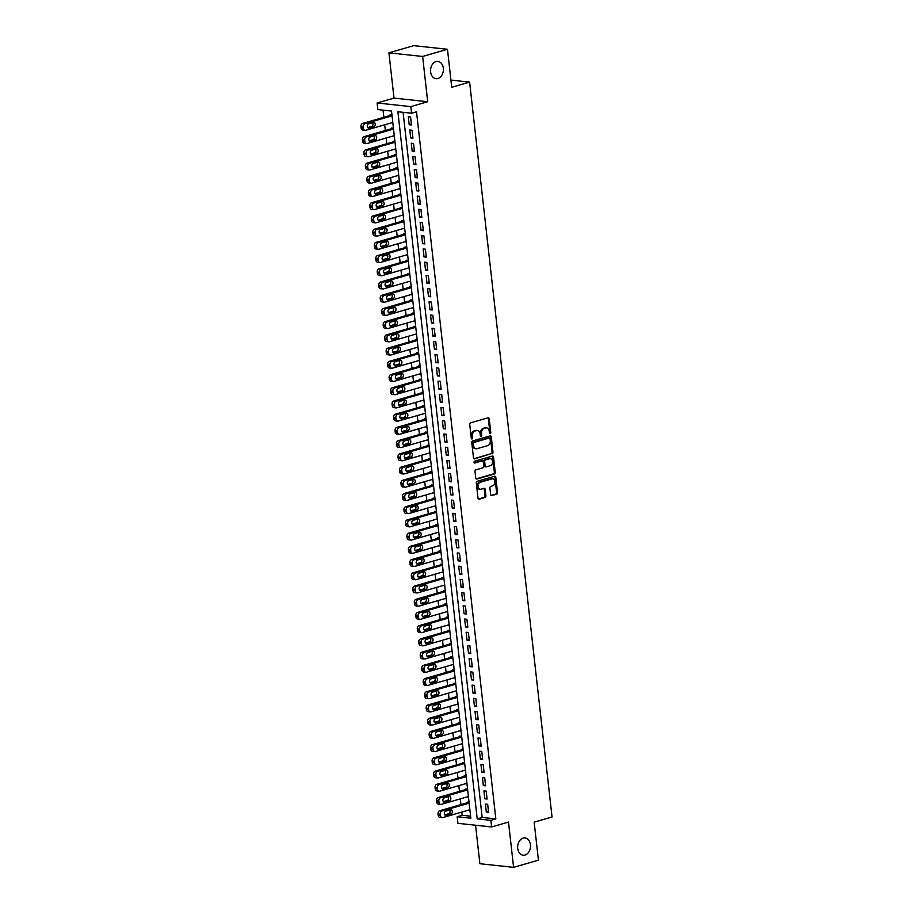 <?xml version="1.0" encoding="UTF-8"?>
<svg xmlns="http://www.w3.org/2000/svg" width="913" height="913" viewBox="0 0 913 913"><rect width="100%" height="100%" fill="white"/><g stroke="black" fill="none" stroke-linecap="round" stroke-linejoin="round"><path stroke-width="1.37" d="M490.213 433.686A0.936 0.685 96.1 0 0 490.783 432.579L489.242 418.793A1.335 0.981 96.1 0 0 488.124 417.777L470.56 422.856A1.335 0.981 96.1 0 0 469.739 424.431L471.279 438.217A0.936 0.685 96.1 0 0 472.649 437.818L472.443 436.037A4.257 3.138 96.1 0 1 475.102 430.982L476.563 430.559A4.257 3.138 96.1 0 1 477.488 430.48A4.257 3.138 96.1 0 1 480.147 433.812L480.352 435.592A0.936 0.685 96.1 0 0 481.722 435.204L481.516 433.413A4.257 3.138 96.1 0 1 484.175 428.368L485.636 427.946A4.257 3.138 96.1 0 1 486.561 427.855A4.257 3.138 96.1 0 1 489.22 431.187L489.425 432.979A0.936 0.685 96.1 0 0 490.213 433.686M489.573 433.424A0.936 0.685 96.1 0 0 489.882 432.477L488.329 418.702A1.335 0.981 96.1 0 0 487.919 417.834M471.439 438.662A0.936 0.685 96.1 0 0 471.736 437.726L471.53 435.946L472.443 436.037M480.5 436.037A0.936 0.685 96.1 0 0 480.809 435.102L480.603 433.321L481.516 433.413M523.126 838.123A8.685 6.402 96.1 0 0 517.648 847.161A8.685 6.402 96.1 0 0 523.149 855.207A8.685 6.402 96.1 0 0 525.032 855.036A8.685 6.402 96.1 0 0 530.51 845.997A8.685 6.402 96.1 0 0 525.009 837.951A8.685 6.402 96.1 0 0 523.126 838.123M436.026 61.593A8.685 6.402 96.1 0 0 430.548 70.632A8.685 6.402 96.1 0 0 436.049 78.678A8.685 6.402 96.1 0 0 437.92 78.518A8.685 6.402 96.1 0 0 443.41 69.468A8.685 6.402 96.1 0 0 437.909 61.422A8.685 6.402 96.1 0 0 436.026 61.593M490.635 494.538A1.335 0.981 96.1 0 0 491.765 495.554L496.683 494.127A1.335 0.981 96.1 0 0 497.517 492.552L495.793 477.237A1.335 0.981 96.1 0 0 494.675 476.232L477.122 481.299A1.335 0.981 96.1 0 0 476.289 482.874L478.013 498.19A1.335 0.981 96.1 0 0 479.131 499.206L485.077 497.482A1.335 0.981 96.1 0 0 485.91 495.907L485.168 489.357A1.335 0.981 96.1 0 0 484.05 488.341L481.105 489.185A3.561 2.625 96.1 0 1 480.329 489.265A3.561 2.625 96.1 0 1 478.07 485.956A3.561 2.625 96.1 0 1 480.318 482.247L491.879 478.914A3.561 2.625 96.1 0 1 492.655 478.834A3.561 2.625 96.1 0 1 494.903 482.144A3.561 2.625 96.1 0 1 492.655 485.853L490.738 486.412A1.335 0.981 96.1 0 0 489.904 487.987L490.635 494.538M490.874 820.353L491.616 826.961L457.915 823.332L457.173 816.724L470.834 818.196L391.517 111.066L377.856 109.594L377.115 102.986L410.816 106.616L411.558 113.223L397.897 111.751L477.214 818.881L490.874 820.353L495.839 818.915L416.522 111.785L411.558 113.223M447.473 49.279L422.628 56.458L388.927 52.828L413.772 45.65L447.473 49.279L451.73 87.283L469.613 82.113L552.045 816.998L534.162 822.168L538.43 860.172L513.585 867.35L508.507 822.077L491.616 826.961M388.927 52.828L394.005 98.102L427.706 101.731L422.628 56.458M427.706 101.731L410.816 106.616M492.164 453.784A1.335 0.981 96.1 0 0 492.986 452.197L491.274 436.893A1.335 0.981 96.1 0 0 490.155 435.878L472.592 440.956A1.335 0.981 96.1 0 0 471.77 442.531L473.482 457.835A1.335 0.981 96.1 0 0 474.6 458.851L491.251 453.681A1.335 0.981 96.1 0 0 492.073 452.106L490.361 436.791A1.335 0.981 96.1 0 0 489.95 435.935M493.534 457.071L495.257 472.375A1.335 0.981 96.1 0 1 494.424 473.961L476.871 479.028A1.335 0.981 96.1 0 1 475.741 478.013L475.011 471.462A1.335 0.981 96.1 0 1 475.844 469.887L482.966 467.821A1.335 0.981 96.1 0 0 483.787 466.246L483.308 461.898A1.335 0.981 96.1 0 0 482.178 460.882L474.771 463.028A0.936 0.685 96.1 0 1 474.566 461.213L492.415 456.055A1.335 0.981 96.1 0 1 493.534 457.071L492.621 456.968L494.344 472.283L495.257 472.375M475.559 825.238L479.884 863.721L513.585 867.35M469.054 802.322L467.182 802.116L467.262 802.778M467.57 789.106L465.698 788.9L465.778 789.562M466.087 775.89L464.215 775.685L464.295 776.347M464.603 762.663L462.743 762.469L462.811 763.131M463.119 749.447L461.259 749.253L461.327 749.915M461.636 736.232L459.775 736.038L459.844 736.688M460.152 723.016L458.292 722.811L458.36 723.473M458.68 709.8L456.808 709.595L456.877 710.257M457.196 696.585L455.325 696.379L455.404 697.041M455.713 683.369L453.841 683.164L453.921 683.826M454.229 670.142L452.357 669.948L452.437 670.61M452.745 656.926L450.874 656.732L450.954 657.394M451.262 643.711L449.39 643.505L449.47 644.167M449.778 630.495L447.906 630.29L447.986 630.951M448.294 617.279L446.434 617.074L446.503 617.736M446.811 604.064L444.951 603.858L445.019 604.52M445.327 590.837L443.467 590.643L443.535 591.304M443.844 577.621L441.983 577.427L442.052 578.089M442.371 564.405L440.5 564.211L440.568 564.862M440.888 551.19L439.016 550.984L439.096 551.646M439.404 537.974L437.532 537.768L437.612 538.43M437.92 524.758L436.049 524.553L436.129 525.215M436.437 511.542L434.565 511.337L434.645 511.999M434.953 498.315L433.082 498.121L433.161 498.783M433.47 485.1L431.598 484.906L431.678 485.568M431.986 471.884L430.126 471.679L430.194 472.341M430.502 458.668L428.642 458.463L428.711 459.125M429.019 445.453L427.158 445.247L427.227 445.909M427.535 432.237L425.675 432.032L425.743 432.694M426.063 419.01L424.191 418.816L424.26 419.478M424.579 405.794L422.708 405.6L422.787 406.262M423.096 392.579L421.224 392.385L421.304 393.035M421.612 379.363L419.74 379.157L419.82 379.819M420.128 366.147L418.257 365.942L418.337 366.604M418.645 352.932L416.773 352.726L416.853 353.388M417.161 339.716L415.289 339.51L415.369 340.172M415.677 326.489L413.817 326.295L413.886 326.957M414.194 313.273L412.334 313.079L412.402 313.741M412.71 300.057L410.85 299.852L410.918 300.514M411.238 286.842L409.366 286.636L409.435 287.298M409.754 273.626L407.883 273.421L407.951 274.083M408.271 260.41L406.399 260.205L406.479 260.867M406.787 247.183L404.916 246.989L404.995 247.651M405.304 233.968L403.432 233.774L403.512 234.436M403.82 220.752L401.948 220.558L402.028 221.208M402.336 207.536L400.465 207.331L400.545 207.993M400.853 194.321L398.992 194.115L399.061 194.777M399.369 181.105L397.509 180.9L397.577 181.561M397.885 167.889L396.025 167.684L396.094 168.346M396.402 154.662L394.542 154.468L394.61 155.13M394.93 141.447L393.058 141.253L393.126 141.914M393.446 128.231L391.574 128.025L391.643 128.687M411.478 124.955L410.588 117.024L408.305 116.773L409.195 124.704L411.478 124.955M412.961 138.171L412.071 130.239L409.789 129.988L410.679 137.92L412.961 138.171M414.445 151.387L413.555 143.455L411.272 143.215L412.162 151.147L414.445 151.387M415.929 164.602L415.038 156.671L412.756 156.431L413.646 164.363L415.929 164.602M417.412 177.818L416.522 169.886L414.24 169.647L415.13 177.579L417.412 177.818M418.884 191.034L418.006 183.114L415.723 182.862L416.613 190.794L418.884 191.034M420.368 204.261L419.478 196.329L417.207 196.078L418.097 204.01L420.368 204.261M421.852 217.477L420.961 209.545L418.69 209.294L419.581 217.226L421.852 217.477M423.335 230.692L422.445 222.761L420.174 222.521L421.064 230.441L423.335 230.692M424.819 243.908L423.929 235.976L421.658 235.737L422.548 243.668L424.819 243.908M426.303 257.124L425.412 249.192L423.141 248.952L424.02 256.884L426.303 257.124M427.786 270.339L426.896 262.419L424.613 262.168L425.504 270.1L427.786 270.339M429.27 283.566L428.38 275.635L426.097 275.384L426.987 283.315L429.27 283.566M430.753 296.782L429.863 288.85L427.581 288.599L428.471 296.531L430.753 296.782M432.237 309.998L431.347 302.066L429.064 301.815L429.955 309.747L432.237 309.998M433.721 323.213L432.83 315.282L430.548 315.042L431.438 322.974L433.721 323.213M435.193 336.429L434.303 328.497L432.032 328.258L432.922 336.189L435.193 336.429M436.676 349.645L435.786 341.713L433.515 341.473L434.405 349.405L436.676 349.645M438.16 362.86L437.27 354.94L434.999 354.689L435.889 362.621L438.16 362.86M439.644 376.088L438.754 368.156L436.482 367.905L437.373 375.836L439.644 376.088M441.127 389.303L440.237 381.372L437.966 381.12L438.856 389.052L441.127 389.303M442.611 402.519L441.721 394.587L439.438 394.348L440.328 402.268L442.611 402.519M444.095 415.735L443.204 407.803L440.922 407.563L441.812 415.495L444.095 415.735M445.578 428.95L444.688 421.019L442.406 420.779L443.296 428.711L445.578 428.95M447.062 442.166L446.172 434.234L443.889 433.995L444.779 441.926L447.062 442.166M448.545 455.393L447.655 447.461L445.373 447.21L446.263 455.142L448.545 455.393M450.029 468.609L449.139 460.677L446.856 460.426L447.747 468.358L450.029 468.609M451.501 481.824L450.611 473.893L448.34 473.642L449.23 481.573L451.501 481.824M452.985 495.04L452.095 487.108L449.824 486.869L450.714 494.8L452.985 495.04M454.469 508.256L453.578 500.324L451.307 500.084L452.197 508.016L454.469 508.256M455.952 521.471L455.062 513.54L452.791 513.3L453.681 521.232L455.952 521.471M457.436 534.687L456.546 526.767L454.275 526.516L455.165 534.447L457.436 534.687M458.919 547.914L458.029 539.982L455.747 539.731L456.637 547.663L458.919 547.914M460.403 561.13L459.513 553.198L457.23 552.947L458.121 560.879L460.403 561.13M461.887 574.345L460.997 566.414L458.714 566.174L459.604 574.094L461.887 574.345M463.37 587.561L462.48 579.629L460.198 579.39L461.088 587.321L463.37 587.561M464.854 600.777L463.964 592.845L461.681 592.605L462.571 600.537L464.854 600.777M466.326 613.993L465.447 606.061L463.165 605.821L464.055 613.753L466.326 613.993M467.81 627.22L466.92 619.288L464.649 619.037L465.539 626.969L467.81 627.22M469.293 640.435L468.403 632.504L466.132 632.253L467.022 640.184L469.293 640.435M470.777 653.651L469.887 645.719L467.616 645.468L468.506 653.4L470.777 653.651M472.261 666.867L471.37 658.935L469.099 658.695L469.99 666.627L472.261 666.867M473.744 680.082L472.854 672.151L470.583 671.911L471.462 679.843L473.744 680.082M475.228 693.298L474.338 685.366L472.055 685.127L472.945 693.058L475.228 693.298M476.712 706.514L475.821 698.593L473.539 698.342L474.429 706.274L476.712 706.514M478.195 719.741L477.305 711.809L475.022 711.558L475.913 719.49L478.195 719.741M479.679 732.956L478.789 725.025L476.506 724.774L477.396 732.705L479.679 732.956M481.162 746.172L480.272 738.24L477.99 738.001L478.88 745.921L481.162 746.172M482.635 759.388L481.756 751.456L479.473 751.216L480.364 759.148L482.635 759.388M484.118 772.603L483.228 764.672L480.957 764.432L481.847 772.364L484.118 772.603M485.602 785.819L484.712 777.887L482.441 777.648L483.331 785.579L485.602 785.819M487.086 799.046L486.195 791.115L483.924 790.863L484.814 798.795L487.086 799.046M403.09 112.31L482.178 817.443L495.839 818.915M485.408 804.079L486.298 812.011L488.569 812.262L487.679 804.33L485.408 804.079M383.049 110.153L383.848 117.298M384.681 124.784L385.332 130.513M386.165 138L386.815 143.74M387.648 151.216L388.299 156.956M389.132 164.431L389.771 170.172M390.616 177.658L391.255 183.387M392.099 190.874L392.738 196.603M393.583 204.09L394.222 209.819M395.067 217.305L395.706 223.034M396.55 230.521L397.189 236.262M398.034 243.737L398.673 249.477M399.506 256.964L400.156 262.693M400.99 270.18L401.64 275.909M402.473 283.395L403.124 289.124M403.957 296.611L404.607 302.34M405.44 309.827L406.08 315.567M406.924 323.042L407.563 328.783M408.408 336.258L409.047 341.998M409.891 349.485L410.53 355.214M411.375 362.701L412.014 368.43M412.859 375.916L413.498 381.645M414.342 389.132L414.981 394.861M415.814 402.348L416.465 408.088M417.298 415.563L417.949 421.304M418.782 428.79L419.432 434.52M420.265 442.006L420.916 447.735M421.749 455.222L422.388 460.951M423.233 468.437L423.872 474.167M424.716 481.653L425.355 487.394M426.2 494.869L426.839 500.609M427.683 508.085L428.323 513.825M429.167 521.312L429.806 527.041M430.651 534.527L431.29 540.256M432.123 547.743L432.773 553.472M433.607 560.959L434.257 566.688M435.09 574.174L435.741 579.915M436.574 587.39L437.224 593.13M438.057 600.617L438.697 606.346M439.541 613.833L440.18 619.562M441.025 627.048L441.664 632.777M442.508 640.264L443.147 645.993M443.992 653.48L444.631 659.22M445.476 666.695L446.115 672.436M446.959 679.911L447.598 685.652M448.431 693.138L449.082 698.867M449.915 706.354L450.566 712.083M451.399 719.57L452.049 725.299M452.882 732.785L453.521 738.514M454.366 746.001L455.005 751.741M455.849 759.217L456.489 764.957M457.333 772.444L457.972 778.173M458.817 785.659L459.456 791.388M460.3 798.875L460.939 804.604M461.784 812.091L462.138 815.286L470.606 816.199M391.962 115.015L390.091 114.81L390.171 115.472M391.54 122.799L392.852 122.947M393.024 136.026L394.336 136.163M394.507 149.241L395.808 149.378M395.991 162.457L397.292 162.594M397.475 175.673L398.776 175.81M398.947 188.888L400.259 189.037M400.43 202.104L401.743 202.252M401.914 215.331L403.226 215.468M403.398 228.547L404.71 228.684M404.881 241.762L406.194 241.899M406.365 254.978L407.677 255.115M407.849 268.194L409.161 268.342M409.332 281.409L410.645 281.558M410.816 294.625L412.117 294.773M412.299 307.852L413.6 307.989M413.772 321.068L415.084 321.205M415.255 334.284L416.568 334.42M416.739 347.499L418.051 347.636M418.222 360.715L419.535 360.863M419.706 373.931L421.019 374.079M421.19 387.158L422.502 387.295M422.673 400.373L423.986 400.51M424.157 413.589L425.469 413.726M425.641 426.805L426.953 426.942M427.124 440.02L428.425 440.169M428.608 453.236L429.909 453.384M430.08 466.452L431.393 466.6M431.564 479.679L432.876 479.816M433.047 492.894L434.36 493.031M434.531 506.11L435.843 506.247M436.015 519.326L437.327 519.463M437.498 532.541L438.811 532.69M438.982 545.757L440.294 545.906M440.465 558.984L441.778 559.121M441.949 572.2L443.262 572.337M443.433 585.416L444.734 585.553M444.916 598.631L446.217 598.768M446.389 611.847L447.701 611.995M447.872 625.063L449.185 625.211M449.356 638.278L450.668 638.427M450.839 651.505L452.152 651.642M452.323 664.721L453.635 664.858M453.807 677.937L455.119 678.074M455.29 691.152L456.603 691.289M456.774 704.368L458.086 704.516M458.258 717.584L459.57 717.732M459.741 730.811L461.042 730.948M461.225 744.027L462.526 744.163M462.697 757.242L464.009 757.379M464.181 770.458L465.493 770.595M465.664 783.674L466.977 783.822M467.148 796.889L468.46 797.038M468.631 810.105L469.944 810.253M469.613 82.113L450.931 80.093M462.138 815.286L457.173 816.724M394.005 98.102L377.115 102.986M482.178 817.443L477.214 818.881M409.195 124.704L411.375 124.077M410.679 137.92L412.859 137.292M412.162 151.147L414.342 150.508M413.646 164.363L415.826 163.724M415.13 177.579L417.309 176.951M416.613 190.794L418.793 190.166M418.097 204.01L420.277 203.382M419.581 217.226L421.76 216.598M421.064 230.441L423.244 229.814M422.548 243.668L424.716 243.029M424.02 256.884L426.2 256.256M425.504 270.1L427.683 269.472M426.987 283.315L429.167 282.688M428.471 296.531L430.651 295.903M429.955 309.747L432.134 309.119M431.438 322.974L433.618 322.335M432.922 336.189L435.102 335.55M434.405 349.405L436.585 348.777M435.889 362.621L438.069 361.993M437.373 375.836L439.552 375.209M438.856 389.052L441.025 388.424M440.328 402.268L442.508 401.64M441.812 415.495L443.992 414.856M443.296 428.711L445.476 428.083M444.779 441.926L446.959 441.299M446.263 455.142L448.443 454.514M447.747 468.358L449.926 467.73M449.23 481.573L451.41 480.946M450.714 494.8L452.894 494.161M452.197 508.016L454.377 507.377M453.681 521.232L455.861 520.604M455.165 534.447L457.333 533.82M456.637 547.663L458.817 547.035M458.121 560.879L460.3 560.251M459.604 574.094L461.784 573.467M461.088 587.321L463.268 586.682M462.571 600.537L464.751 599.909M464.055 613.753L466.235 613.125M465.539 626.969L467.718 626.341M467.022 640.184L469.202 639.557M468.506 653.4L470.686 652.772M469.99 666.627L472.169 665.988M471.462 679.843L473.642 679.204M472.945 693.058L475.125 692.431M474.429 706.274L476.609 705.646M475.913 719.49L478.092 718.862M477.396 732.705L479.576 732.078M478.88 745.921L481.06 745.293M480.364 759.148L482.543 758.509M481.847 772.364L484.027 771.736M483.331 785.579L485.511 784.952M484.814 798.795L486.994 798.167M486.298 812.011L488.478 811.383M486.561 427.855L485.648 427.763A4.257 3.138 96.1 0 0 484.723 427.843L485.636 427.946M480.603 433.321A4.257 3.138 96.1 0 1 483.262 428.265L484.723 427.843M477.488 430.48L476.575 430.377A4.257 3.138 96.1 0 0 475.65 430.468L476.563 430.559M471.53 435.946A4.257 3.138 96.1 0 1 474.189 430.89L475.65 430.468M473.893 458.703L491.251 453.681M490.064 438.719A0.936 0.685 96.1 0 0 489.277 438L473.87 442.463A0.936 0.685 96.1 0 0 473.288 443.558L473.505 445.441A4.257 3.138 96.1 0 0 476.164 448.774A4.257 3.138 96.1 0 0 477.088 448.694L487.622 445.647A4.257 3.138 96.1 0 0 490.281 440.591L490.064 438.719M488.763 437.943A0.936 0.685 96.1 0 0 488.375 437.909L489.277 438M476.164 448.774L475.251 448.682A4.257 3.138 96.1 0 1 472.592 445.35L472.375 443.467A0.936 0.685 96.1 0 1 472.957 442.36L488.375 437.909M476.164 478.869L493.511 473.858A1.335 0.981 96.1 0 0 494.344 472.283M481.836 460.848A1.335 0.981 96.1 0 0 481.265 460.791L474.189 462.834M490.349 465.687A3.561 2.625 96.1 0 0 492.598 461.978A3.561 2.625 96.1 0 0 490.338 458.68A3.561 2.625 96.1 0 0 489.573 458.748L485.499 459.924A1.335 0.981 96.1 0 0 484.666 461.51L485.157 465.847A1.335 0.981 96.1 0 0 486.275 466.863L490.349 465.687M490.338 458.68L489.425 458.577A3.561 2.625 96.1 0 0 488.66 458.657L489.573 458.748M485.362 466.771A1.335 0.981 96.1 0 1 484.244 465.756L483.753 461.407A1.335 0.981 96.1 0 1 484.586 459.832L488.66 458.657M492.621 456.968A1.335 0.981 96.1 0 0 492.21 456.112M492.655 478.834L491.742 478.743A3.561 2.625 96.1 0 0 490.966 478.811L491.879 478.914M480.329 489.265L479.416 489.163A3.561 2.625 96.1 0 1 477.168 485.864A3.561 2.625 96.1 0 1 479.416 482.155L490.966 478.811M478.423 499.046L484.164 497.391A1.335 0.981 96.1 0 0 484.997 495.805L484.267 489.254A1.335 0.981 96.1 0 0 483.844 488.398M491.057 495.394L495.77 494.036A1.335 0.981 96.1 0 0 496.604 492.449L494.892 477.145A1.335 0.981 96.1 0 0 494.469 476.289M391.814 115.004L362.644 123.426A2.716 1.997 -83.9 0 0 360.955 126.645L361.103 127.968A2.716 1.997 -83.9 0 0 362.792 130.091L365.074 130.331A2.716 1.997 96.1 0 0 365.656 130.285L392.795 122.445M365.074 130.331A2.716 1.997 96.1 0 1 363.374 128.219L363.226 126.896A2.716 1.997 96.1 0 1 364.915 123.677L392.054 115.837M367.722 127.558L371.591 126.439A2.168 1.598 96.1 0 0 372.881 124.876A2.168 1.598 96.1 0 0 372.504 122.707M369.103 128.06L373.874 126.679A2.168 1.598 96.1 0 0 375.243 124.419A2.168 1.598 96.1 0 0 373.874 122.41A2.168 1.598 96.1 0 0 373.394 122.456L368.624 123.826A2.168 1.598 96.1 0 0 367.254 126.085A2.168 1.598 96.1 0 0 368.635 128.105A2.168 1.598 96.1 0 0 369.103 128.06L368.179 127.957M393.298 128.219L364.127 136.642A2.716 1.997 -83.9 0 0 362.438 139.86L362.587 141.184A2.716 1.997 -83.9 0 0 364.276 143.307L366.558 143.558A2.716 1.997 96.1 0 0 367.14 143.501L394.279 135.66M366.558 143.558A2.716 1.997 96.1 0 1 364.858 141.435L364.709 140.111A2.716 1.997 96.1 0 1 366.398 136.893L393.537 129.053M369.194 140.773L373.075 139.655A2.168 1.598 96.1 0 0 374.364 138.091A2.168 1.598 96.1 0 0 373.988 135.923M370.587 141.275L375.357 139.894A2.168 1.598 96.1 0 0 376.727 137.635A2.168 1.598 96.1 0 0 375.346 135.626A2.168 1.598 96.1 0 0 374.878 135.672L370.107 137.053A2.168 1.598 96.1 0 0 368.738 139.312A2.168 1.598 96.1 0 0 370.119 141.321A2.168 1.598 96.1 0 0 370.587 141.275L369.662 141.173M394.781 141.435L365.611 149.869A2.716 1.997 -83.9 0 0 363.91 153.087L364.059 154.4A2.716 1.997 -83.9 0 0 365.759 156.522L368.042 156.774A2.716 1.997 96.1 0 0 368.624 156.716L395.763 148.876M368.042 156.774A2.716 1.997 96.1 0 1 366.341 154.651L366.193 153.327A2.716 1.997 96.1 0 1 367.882 150.109L395.021 142.268M370.678 153.989L374.558 152.87A2.168 1.598 96.1 0 0 375.848 151.307A2.168 1.598 96.1 0 0 375.471 149.139M372.07 154.491L376.841 153.122A2.168 1.598 96.1 0 0 378.21 150.85A2.168 1.598 96.1 0 0 376.829 148.842A2.168 1.598 96.1 0 0 376.361 148.887L371.591 150.268A2.168 1.598 96.1 0 0 370.221 152.528A2.168 1.598 96.1 0 0 371.602 154.537A2.168 1.598 96.1 0 0 372.07 154.491L371.146 154.4M396.253 154.651L367.094 163.085A2.716 1.997 -83.9 0 0 365.394 166.303L365.542 167.615A2.716 1.997 -83.9 0 0 367.243 169.738L369.525 169.989A2.716 1.997 96.1 0 0 370.107 169.932L397.235 162.092M369.525 169.989A2.716 1.997 96.1 0 1 367.825 167.866L367.677 166.543A2.716 1.997 96.1 0 1 369.366 163.324L396.493 155.484M372.162 167.205L376.042 166.086A2.168 1.598 96.1 0 0 377.331 164.523A2.168 1.598 96.1 0 0 376.955 162.366M373.554 167.707L378.324 166.337A2.168 1.598 96.1 0 0 379.694 164.078A2.168 1.598 96.1 0 0 378.313 162.058A2.168 1.598 96.1 0 0 377.845 162.103L373.075 163.484A2.168 1.598 96.1 0 0 371.705 165.744A2.168 1.598 96.1 0 0 373.086 167.752A2.168 1.598 96.1 0 0 373.554 167.707L372.63 167.615M397.737 167.866L368.567 176.3A2.716 1.997 -83.9 0 0 366.878 179.519L367.026 180.842A2.716 1.997 -83.9 0 0 368.726 182.965L370.998 183.205A2.716 1.997 96.1 0 0 371.591 183.148L398.719 175.307M370.998 183.205A2.716 1.997 96.1 0 1 369.309 181.082L369.16 179.758A2.716 1.997 96.1 0 1 370.849 176.54L397.977 168.7M373.645 180.432L377.526 179.302A2.168 1.598 96.1 0 0 378.815 177.738A2.168 1.598 96.1 0 0 378.439 175.581M375.038 180.934L379.808 179.553A2.168 1.598 96.1 0 0 381.178 177.293A2.168 1.598 96.1 0 0 379.797 175.285A2.168 1.598 96.1 0 0 379.329 175.319L374.558 176.7A2.168 1.598 96.1 0 0 373.189 178.959A2.168 1.598 96.1 0 0 374.57 180.968A2.168 1.598 96.1 0 0 375.038 180.934L374.113 180.831M399.221 181.082L370.05 189.516A2.716 1.997 -83.9 0 0 368.361 192.734L368.51 194.058A2.716 1.997 -83.9 0 0 370.21 196.181L372.481 196.421A2.716 1.997 96.1 0 0 373.075 196.375L400.202 188.535M372.481 196.421A2.716 1.997 96.1 0 1 370.792 194.298L370.644 192.974A2.716 1.997 96.1 0 1 372.333 189.767L399.46 181.915M375.129 193.647L379.009 192.517A2.168 1.598 96.1 0 0 380.299 190.965A2.168 1.598 96.1 0 0 379.922 188.797M376.521 194.149L381.292 192.769A2.168 1.598 96.1 0 0 382.661 190.509A2.168 1.598 96.1 0 0 381.28 188.5A2.168 1.598 96.1 0 0 380.812 188.535L376.042 189.915A2.168 1.598 96.1 0 0 374.672 192.175A2.168 1.598 96.1 0 0 376.042 194.195A2.168 1.598 96.1 0 0 376.521 194.149L375.597 194.047M400.704 194.298L371.534 202.732A2.716 1.997 -83.9 0 0 369.845 205.95L369.993 207.274A2.716 1.997 -83.9 0 0 371.694 209.397L373.965 209.636A2.716 1.997 96.1 0 0 374.558 209.591L401.686 201.75M373.965 209.636A2.716 1.997 96.1 0 1 372.276 207.513L372.127 206.201A2.716 1.997 96.1 0 1 373.816 202.983L400.944 195.142M376.613 206.863L380.493 205.745A2.168 1.598 96.1 0 0 381.782 204.181A2.168 1.598 96.1 0 0 381.406 202.013M377.993 207.365L382.764 205.984A2.168 1.598 96.1 0 0 384.133 203.725A2.168 1.598 96.1 0 0 382.764 201.716A2.168 1.598 96.1 0 0 382.296 201.762L377.526 203.131A2.168 1.598 96.1 0 0 376.156 205.391A2.168 1.598 96.1 0 0 377.526 207.411A2.168 1.598 96.1 0 0 377.993 207.365L377.08 207.262M402.188 207.525L373.018 215.947A2.716 1.997 -83.9 0 0 371.329 219.166L371.477 220.489A2.716 1.997 -83.9 0 0 373.177 222.612L375.448 222.863A2.716 1.997 96.1 0 0 376.042 222.806L403.169 214.966M375.448 222.863A2.716 1.997 96.1 0 1 373.759 220.741L373.611 219.417A2.716 1.997 96.1 0 1 375.3 216.198L402.428 208.358M378.096 220.079L381.976 218.96A2.168 1.598 96.1 0 0 383.266 217.397A2.168 1.598 96.1 0 0 382.889 215.228M379.477 220.581L384.247 219.2A2.168 1.598 96.1 0 0 385.617 216.94A2.168 1.598 96.1 0 0 384.247 214.932A2.168 1.598 96.1 0 0 383.78 214.977L379.009 216.347A2.168 1.598 96.1 0 0 377.64 218.618A2.168 1.598 96.1 0 0 379.009 220.626A2.168 1.598 96.1 0 0 379.477 220.581L378.564 220.478M403.672 220.741L374.501 229.163A2.716 1.997 -83.9 0 0 372.812 232.381L372.961 233.705A2.716 1.997 -83.9 0 0 374.661 235.828L376.932 236.079A2.716 1.997 96.1 0 0 377.526 236.022L404.653 228.182M376.932 236.079A2.716 1.997 96.1 0 1 375.232 233.956L375.083 232.632A2.716 1.997 96.1 0 1 376.784 229.414L403.911 221.574M379.58 233.294L383.46 232.176A2.168 1.598 96.1 0 0 384.738 230.612A2.168 1.598 96.1 0 0 384.373 228.444M380.961 233.796L385.731 232.416A2.168 1.598 96.1 0 0 387.101 230.156A2.168 1.598 96.1 0 0 385.731 228.147A2.168 1.598 96.1 0 0 385.263 228.193L380.493 229.574A2.168 1.598 96.1 0 0 379.123 231.834A2.168 1.598 96.1 0 0 380.493 233.842A2.168 1.598 96.1 0 0 380.961 233.796L380.048 233.705M405.155 233.956L375.985 242.39A2.716 1.997 -83.9 0 0 374.296 245.608L374.444 246.921A2.716 1.997 -83.9 0 0 376.133 249.044L378.416 249.295A2.716 1.997 96.1 0 0 378.998 249.238L406.137 241.397M378.416 249.295A2.716 1.997 96.1 0 1 376.715 247.172L376.567 245.848A2.716 1.997 96.1 0 1 378.267 242.63L405.395 234.789M381.063 246.51L384.944 245.392A2.168 1.598 96.1 0 0 386.222 243.828A2.168 1.598 96.1 0 0 385.845 241.671M382.444 247.012L387.215 245.643A2.168 1.598 96.1 0 0 388.584 243.383A2.168 1.598 96.1 0 0 387.215 241.363A2.168 1.598 96.1 0 0 386.747 241.409L381.976 242.79A2.168 1.598 96.1 0 0 380.607 245.049A2.168 1.598 96.1 0 0 381.976 247.058A2.168 1.598 96.1 0 0 382.444 247.012L381.531 246.921M406.639 247.172L377.468 255.606A2.716 1.997 -83.9 0 0 375.779 258.824L375.928 260.148A2.716 1.997 -83.9 0 0 377.617 262.271L379.899 262.51A2.716 1.997 96.1 0 0 380.481 262.453L407.62 254.613M379.899 262.51A2.716 1.997 96.1 0 1 378.199 260.388L378.05 259.064A2.716 1.997 96.1 0 1 379.74 255.845L406.878 248.005M382.547 259.726L386.427 258.607A2.168 1.598 96.1 0 0 387.705 257.044A2.168 1.598 96.1 0 0 387.329 254.887M383.928 260.239L388.698 258.858A2.168 1.598 96.1 0 0 390.068 256.599A2.168 1.598 96.1 0 0 388.698 254.579A2.168 1.598 96.1 0 0 388.219 254.624L383.46 256.005A2.168 1.598 96.1 0 0 382.079 258.265A2.168 1.598 96.1 0 0 383.46 260.273A2.168 1.598 96.1 0 0 383.928 260.239L383.015 260.137M408.122 260.388L378.952 268.821A2.716 1.997 -83.9 0 0 377.263 272.04L377.411 273.364A2.716 1.997 -83.9 0 0 379.1 275.486L381.383 275.726A2.716 1.997 96.1 0 0 381.965 275.68L409.104 267.829M381.383 275.726A2.716 1.997 96.1 0 1 379.682 273.603L379.534 272.279A2.716 1.997 96.1 0 1 381.223 269.061L408.362 261.221M384.031 272.953L387.899 271.823A2.168 1.598 96.1 0 0 389.189 270.271A2.168 1.598 96.1 0 0 388.812 268.102M385.412 273.455L390.182 272.074A2.168 1.598 96.1 0 0 391.551 269.814A2.168 1.598 96.1 0 0 390.182 267.806A2.168 1.598 96.1 0 0 389.703 267.84L384.932 269.221A2.168 1.598 96.1 0 0 383.563 271.481A2.168 1.598 96.1 0 0 384.944 273.489A2.168 1.598 96.1 0 0 385.412 273.455L384.487 273.352M409.606 273.603L380.436 282.037A2.716 1.997 -83.9 0 0 378.747 285.255L378.895 286.579A2.716 1.997 -83.9 0 0 380.584 288.702L382.867 288.942A2.716 1.997 96.1 0 0 383.449 288.896L410.588 281.056M382.867 288.942A2.716 1.997 96.1 0 1 381.166 286.819L381.018 285.507A2.716 1.997 96.1 0 1 382.707 282.288L409.846 274.448M385.503 286.168L389.383 285.05A2.168 1.598 96.1 0 0 390.673 283.487A2.168 1.598 96.1 0 0 390.296 281.318M386.895 286.671L391.666 285.29A2.168 1.598 96.1 0 0 393.035 283.03A2.168 1.598 96.1 0 0 391.654 281.021A2.168 1.598 96.1 0 0 391.186 281.056L386.416 282.437A2.168 1.598 96.1 0 0 385.046 284.696A2.168 1.598 96.1 0 0 386.427 286.716A2.168 1.598 96.1 0 0 386.895 286.671L385.971 286.568M411.09 286.83L381.919 295.253A2.716 1.997 -83.9 0 0 380.219 298.471L380.367 299.795A2.716 1.997 -83.9 0 0 382.068 301.918L384.35 302.157A2.716 1.997 96.1 0 0 384.932 302.112L412.071 294.271M384.35 302.157A2.716 1.997 96.1 0 1 382.65 300.046L382.501 298.722A2.716 1.997 96.1 0 1 384.19 295.504L411.329 287.663M386.986 299.384L390.867 298.266A2.168 1.598 96.1 0 0 392.156 296.702A2.168 1.598 96.1 0 0 391.78 294.534M388.379 299.886L393.149 298.505A2.168 1.598 96.1 0 0 394.519 296.246A2.168 1.598 96.1 0 0 393.138 294.237A2.168 1.598 96.1 0 0 392.67 294.283L387.899 295.652A2.168 1.598 96.1 0 0 386.53 297.912A2.168 1.598 96.1 0 0 387.911 299.932A2.168 1.598 96.1 0 0 388.379 299.886L387.454 299.784M412.562 300.046L383.403 308.468A2.716 1.997 -83.9 0 0 381.702 311.687L381.851 313.011A2.716 1.997 -83.9 0 0 383.551 315.133L385.834 315.384A2.716 1.997 96.1 0 0 386.416 315.327L413.543 307.487M385.834 315.384A2.716 1.997 96.1 0 1 384.133 313.262L383.985 311.938A2.716 1.997 96.1 0 1 385.674 308.72L412.802 300.879M388.47 312.6L392.35 311.481A2.168 1.598 96.1 0 0 393.64 309.918A2.168 1.598 96.1 0 0 393.263 307.749M389.862 313.102L394.633 311.721A2.168 1.598 96.1 0 0 396.002 309.461A2.168 1.598 96.1 0 0 394.621 307.453A2.168 1.598 96.1 0 0 394.154 307.498L389.383 308.879A2.168 1.598 96.1 0 0 388.014 311.139A2.168 1.598 96.1 0 0 389.394 313.148A2.168 1.598 96.1 0 0 389.862 313.102L388.938 312.999M414.046 313.262L384.875 321.696A2.716 1.997 -83.9 0 0 383.186 324.914L383.334 326.226A2.716 1.997 -83.9 0 0 385.035 328.349L387.306 328.6A2.716 1.997 96.1 0 0 387.899 328.543L415.027 320.703M387.306 328.6A2.716 1.997 96.1 0 1 385.617 326.477L385.469 325.154A2.716 1.997 96.1 0 1 387.158 321.935L414.285 314.095M389.954 325.815L393.834 324.697A2.168 1.598 96.1 0 0 395.124 323.134A2.168 1.598 96.1 0 0 394.747 320.965M391.346 326.318L396.116 324.948A2.168 1.598 96.1 0 0 397.486 322.677A2.168 1.598 96.1 0 0 396.105 320.668A2.168 1.598 96.1 0 0 395.637 320.714L390.867 322.095A2.168 1.598 96.1 0 0 389.497 324.355A2.168 1.598 96.1 0 0 390.878 326.363A2.168 1.598 96.1 0 0 391.346 326.318L390.422 326.226M415.529 326.477L386.359 334.911A2.716 1.997 -83.9 0 0 384.67 338.13L384.818 339.442A2.716 1.997 -83.9 0 0 386.519 341.565L388.79 341.816A2.716 1.997 96.1 0 0 389.383 341.759L416.511 333.918M388.79 341.816A2.716 1.997 96.1 0 1 387.101 339.693L386.952 338.369A2.716 1.997 96.1 0 1 388.641 335.151L415.769 327.311M391.437 339.031L395.318 337.913A2.168 1.598 96.1 0 0 396.607 336.349A2.168 1.598 96.1 0 0 396.231 334.192M392.83 339.533L397.589 338.164A2.168 1.598 96.1 0 0 398.97 335.904A2.168 1.598 96.1 0 0 397.589 333.884A2.168 1.598 96.1 0 0 397.121 333.93L392.35 335.311A2.168 1.598 96.1 0 0 390.981 337.57A2.168 1.598 96.1 0 0 392.35 339.579A2.168 1.598 96.1 0 0 392.83 339.533L391.905 339.442M417.013 339.693L387.842 348.127A2.716 1.997 -83.9 0 0 386.153 351.345L386.302 352.669A2.716 1.997 -83.9 0 0 388.002 354.792L390.273 355.031A2.716 1.997 96.1 0 0 390.867 354.974L417.994 347.134M390.273 355.031A2.716 1.997 96.1 0 1 388.584 352.909L388.436 351.585A2.716 1.997 96.1 0 1 390.125 348.367L417.252 340.526M392.921 352.258L396.801 351.128A2.168 1.598 96.1 0 0 398.091 349.565A2.168 1.598 96.1 0 0 397.714 347.408M394.302 352.76L399.072 351.379A2.168 1.598 96.1 0 0 400.442 349.12A2.168 1.598 96.1 0 0 399.072 347.111A2.168 1.598 96.1 0 0 398.604 347.145L393.834 348.526A2.168 1.598 96.1 0 0 392.464 350.786A2.168 1.598 96.1 0 0 393.834 352.795A2.168 1.598 96.1 0 0 394.302 352.76L393.389 352.658M418.496 352.909L389.326 361.343A2.716 1.997 -83.9 0 0 387.637 364.561L387.785 365.885A2.716 1.997 -83.9 0 0 389.486 368.007L391.757 368.247A2.716 1.997 96.1 0 0 392.35 368.201L419.478 360.361M391.757 368.247A2.716 1.997 96.1 0 1 390.068 366.124L389.919 364.801A2.716 1.997 96.1 0 1 391.609 361.594L418.736 353.742M394.405 365.474L398.285 364.344A2.168 1.598 96.1 0 0 399.563 362.792A2.168 1.598 96.1 0 0 399.198 360.624M395.786 365.976L400.556 364.595A2.168 1.598 96.1 0 0 401.925 362.335A2.168 1.598 96.1 0 0 400.556 360.327A2.168 1.598 96.1 0 0 400.088 360.361L395.318 361.742A2.168 1.598 96.1 0 0 393.948 364.002A2.168 1.598 96.1 0 0 395.318 366.022A2.168 1.598 96.1 0 0 395.786 365.976L394.873 365.873M419.98 366.124L390.81 374.558A2.716 1.997 -83.9 0 0 389.121 377.777L389.269 379.1A2.716 1.997 -83.9 0 0 390.969 381.223L393.241 381.463A2.716 1.997 96.1 0 0 393.834 381.417L420.961 373.577M393.241 381.463A2.716 1.997 96.1 0 1 391.54 379.34L391.392 378.028A2.716 1.997 96.1 0 1 393.092 374.809L420.22 366.969M395.888 378.69L399.768 377.571A2.168 1.598 96.1 0 0 401.047 376.008A2.168 1.598 96.1 0 0 400.681 373.839M397.269 379.192L402.04 377.811A2.168 1.598 96.1 0 0 403.409 375.551A2.168 1.598 96.1 0 0 402.04 373.543A2.168 1.598 96.1 0 0 401.572 373.588L396.801 374.958A2.168 1.598 96.1 0 0 395.432 377.217A2.168 1.598 96.1 0 0 396.801 379.237A2.168 1.598 96.1 0 0 397.269 379.192L396.356 379.089M421.464 379.351L392.293 387.774A2.716 1.997 -83.9 0 0 390.604 390.992L390.753 392.316A2.716 1.997 -83.9 0 0 392.442 394.439L394.724 394.69A2.716 1.997 96.1 0 0 395.306 394.633L422.445 386.792M394.724 394.69A2.716 1.997 96.1 0 1 393.024 392.567L392.875 391.243A2.716 1.997 96.1 0 1 394.564 388.025L421.703 380.185M397.372 391.905L401.252 390.787A2.168 1.598 96.1 0 0 402.53 389.223A2.168 1.598 96.1 0 0 402.154 387.055M398.753 392.407L403.523 391.026A2.168 1.598 96.1 0 0 404.893 388.767A2.168 1.598 96.1 0 0 403.523 386.758A2.168 1.598 96.1 0 0 403.055 386.804L398.285 388.173A2.168 1.598 96.1 0 0 396.915 390.444A2.168 1.598 96.1 0 0 398.285 392.453A2.168 1.598 96.1 0 0 398.753 392.407L397.84 392.305M422.947 392.567L393.777 400.99A2.716 1.997 -83.9 0 0 392.088 404.208L392.236 405.532A2.716 1.997 -83.9 0 0 393.925 407.655L396.208 407.906A2.716 1.997 96.1 0 0 396.79 407.849L423.929 400.008M396.208 407.906A2.716 1.997 96.1 0 1 394.507 405.783L394.359 404.459A2.716 1.997 96.1 0 1 396.048 401.241L423.187 393.4M398.855 405.121L402.724 404.003A2.168 1.598 96.1 0 0 404.014 402.439A2.168 1.598 96.1 0 0 403.637 400.271M400.236 405.623L405.007 404.242A2.168 1.598 96.1 0 0 406.376 401.982A2.168 1.598 96.1 0 0 405.007 399.974A2.168 1.598 96.1 0 0 404.527 400.02L399.768 401.4A2.168 1.598 96.1 0 0 398.388 403.66A2.168 1.598 96.1 0 0 399.768 405.669A2.168 1.598 96.1 0 0 400.236 405.623L399.323 405.532M424.431 405.783L395.261 414.217A2.716 1.997 -83.9 0 0 393.571 417.435L393.72 418.747A2.716 1.997 -83.9 0 0 395.409 420.87L397.691 421.121A2.716 1.997 96.1 0 0 398.273 421.064L425.412 413.224M397.691 421.121A2.716 1.997 96.1 0 1 395.991 418.999L395.843 417.675A2.716 1.997 96.1 0 1 397.532 414.456L424.671 406.616M400.339 418.337L404.208 417.218A2.168 1.598 96.1 0 0 405.498 415.655A2.168 1.598 96.1 0 0 405.121 413.498M401.72 418.839L406.49 417.469A2.168 1.598 96.1 0 0 407.86 415.21A2.168 1.598 96.1 0 0 406.49 413.19A2.168 1.598 96.1 0 0 406.011 413.235L401.241 414.616A2.168 1.598 96.1 0 0 399.871 416.876A2.168 1.598 96.1 0 0 401.252 418.884A2.168 1.598 96.1 0 0 401.72 418.839L400.796 418.747M425.915 418.999L396.744 427.432A2.716 1.997 -83.9 0 0 395.055 430.651L395.203 431.975A2.716 1.997 -83.9 0 0 396.893 434.097L399.175 434.337A2.716 1.997 96.1 0 0 399.757 434.28L426.896 426.439M399.175 434.337A2.716 1.997 96.1 0 1 397.475 432.214L397.326 430.89A2.716 1.997 96.1 0 1 399.015 427.672L426.154 419.832M401.811 431.552L405.692 430.434A2.168 1.598 96.1 0 0 406.981 428.87A2.168 1.598 96.1 0 0 406.605 426.713M403.204 432.066L407.974 430.685A2.168 1.598 96.1 0 0 409.344 428.425A2.168 1.598 96.1 0 0 407.963 426.405A2.168 1.598 96.1 0 0 407.495 426.451L402.724 427.832A2.168 1.598 96.1 0 0 401.355 430.091A2.168 1.598 96.1 0 0 402.736 432.1A2.168 1.598 96.1 0 0 403.204 432.066L402.279 431.963M427.398 432.214L398.228 440.648A2.716 1.997 -83.9 0 0 396.527 443.866L396.676 445.19A2.716 1.997 -83.9 0 0 398.376 447.313L400.659 447.553A2.716 1.997 96.1 0 0 401.241 447.507L428.368 439.655M400.659 447.553A2.716 1.997 96.1 0 1 398.958 445.43L398.81 444.106A2.716 1.997 96.1 0 1 400.499 440.888L427.638 433.047M403.295 444.779L407.175 443.65A2.168 1.598 96.1 0 0 408.465 442.097A2.168 1.598 96.1 0 0 408.088 439.929M404.687 445.282L409.458 443.901A2.168 1.598 96.1 0 0 410.827 441.641A2.168 1.598 96.1 0 0 409.446 439.632A2.168 1.598 96.1 0 0 408.978 439.667L404.208 441.047A2.168 1.598 96.1 0 0 402.838 443.307A2.168 1.598 96.1 0 0 404.219 445.316A2.168 1.598 96.1 0 0 404.687 445.282L403.763 445.179M428.87 445.43L399.7 453.864A2.716 1.997 -83.9 0 0 398.011 457.082L398.159 458.406A2.716 1.997 -83.9 0 0 399.86 460.529L402.142 460.768A2.716 1.997 96.1 0 0 402.724 460.723L429.852 452.882M402.142 460.768A2.716 1.997 96.1 0 1 400.442 458.646L400.293 457.333A2.716 1.997 96.1 0 1 401.982 454.115L429.11 446.263M404.779 457.995L408.659 456.877A2.168 1.598 96.1 0 0 409.948 455.313A2.168 1.598 96.1 0 0 409.572 453.145M406.171 458.497L410.941 457.116A2.168 1.598 96.1 0 0 412.311 454.857A2.168 1.598 96.1 0 0 410.93 452.848A2.168 1.598 96.1 0 0 410.462 452.882L405.692 454.263A2.168 1.598 96.1 0 0 404.322 456.523A2.168 1.598 96.1 0 0 405.703 458.543A2.168 1.598 96.1 0 0 406.171 458.497L405.246 458.394M430.354 458.657L401.184 467.079A2.716 1.997 -83.9 0 0 399.495 470.298L399.643 471.622A2.716 1.997 -83.9 0 0 401.343 473.744L403.614 473.984A2.716 1.997 96.1 0 0 404.208 473.938L431.335 466.098M403.614 473.984A2.716 1.997 96.1 0 1 401.925 471.873L401.777 470.549A2.716 1.997 96.1 0 1 403.466 467.33L430.594 459.49M406.262 471.211L410.142 470.092A2.168 1.598 96.1 0 0 411.432 468.529A2.168 1.598 96.1 0 0 411.055 466.36M407.655 471.713L412.425 470.332A2.168 1.598 96.1 0 0 413.794 468.072A2.168 1.598 96.1 0 0 412.414 466.064A2.168 1.598 96.1 0 0 411.946 466.109L407.175 467.479A2.168 1.598 96.1 0 0 405.806 469.739A2.168 1.598 96.1 0 0 407.175 471.759A2.168 1.598 96.1 0 0 407.655 471.713L406.73 471.61M431.838 471.873L402.667 480.295A2.716 1.997 -83.9 0 0 400.978 483.513L401.127 484.837A2.716 1.997 -83.9 0 0 402.827 486.96L405.098 487.211A2.716 1.997 96.1 0 0 405.692 487.154L432.819 479.314M405.098 487.211A2.716 1.997 96.1 0 1 403.409 485.088L403.261 483.764A2.716 1.997 96.1 0 1 404.95 480.546L432.077 472.706M407.746 484.426L411.626 483.308A2.168 1.598 96.1 0 0 412.916 481.744A2.168 1.598 96.1 0 0 412.539 479.576M409.138 484.929L413.897 483.548A2.168 1.598 96.1 0 0 415.278 481.288A2.168 1.598 96.1 0 0 413.897 479.279A2.168 1.598 96.1 0 0 413.429 479.325L408.659 480.706A2.168 1.598 96.1 0 0 407.289 482.966A2.168 1.598 96.1 0 0 408.659 484.974A2.168 1.598 96.1 0 0 409.138 484.929L408.214 484.826M433.321 485.088L404.151 493.522A2.716 1.997 -83.9 0 0 402.462 496.74L402.61 498.053A2.716 1.997 -83.9 0 0 404.311 500.176L406.582 500.427A2.716 1.997 96.1 0 0 407.175 500.37L434.303 492.529M406.582 500.427A2.716 1.997 96.1 0 1 404.893 498.304L404.744 496.98A2.716 1.997 96.1 0 1 406.433 493.762L433.561 485.921M409.229 497.642L413.11 496.524A2.168 1.598 96.1 0 0 414.399 494.96A2.168 1.598 96.1 0 0 414.023 492.792M410.61 498.144L415.381 496.775A2.168 1.598 96.1 0 0 416.75 494.504A2.168 1.598 96.1 0 0 415.381 492.495A2.168 1.598 96.1 0 0 414.913 492.541L410.142 493.922A2.168 1.598 96.1 0 0 408.773 496.181A2.168 1.598 96.1 0 0 410.142 498.19A2.168 1.598 96.1 0 0 410.61 498.144L409.697 498.053M434.805 498.304L405.634 506.738A2.716 1.997 -83.9 0 0 403.945 509.956L404.094 511.269A2.716 1.997 -83.9 0 0 405.794 513.391L408.065 513.642A2.716 1.997 96.1 0 0 408.659 513.585L435.786 505.745M408.065 513.642A2.716 1.997 96.1 0 1 406.376 511.52L406.228 510.196A2.716 1.997 96.1 0 1 407.917 506.977L435.045 499.137M410.713 510.858L414.593 509.739A2.168 1.598 96.1 0 0 415.872 508.176A2.168 1.598 96.1 0 0 415.506 506.019M412.094 511.36L416.864 509.99A2.168 1.598 96.1 0 0 418.234 507.731A2.168 1.598 96.1 0 0 416.864 505.711A2.168 1.598 96.1 0 0 416.396 505.756L411.626 507.137A2.168 1.598 96.1 0 0 410.257 509.397A2.168 1.598 96.1 0 0 411.626 511.406A2.168 1.598 96.1 0 0 412.094 511.36L411.181 511.269M436.288 511.52L407.118 519.954A2.716 1.997 -83.9 0 0 405.429 523.172L405.577 524.496A2.716 1.997 -83.9 0 0 407.278 526.618L409.549 526.858A2.716 1.997 96.1 0 0 410.142 526.801L437.27 518.961M409.549 526.858A2.716 1.997 96.1 0 1 407.849 524.735L407.7 523.411A2.716 1.997 96.1 0 1 409.401 520.193L436.528 512.353M412.197 524.085L416.077 522.955A2.168 1.598 96.1 0 0 417.355 521.391A2.168 1.598 96.1 0 0 416.99 519.235M413.578 524.587L418.348 523.206A2.168 1.598 96.1 0 0 419.718 520.946A2.168 1.598 96.1 0 0 418.348 518.938A2.168 1.598 96.1 0 0 417.88 518.972L413.11 520.353A2.168 1.598 96.1 0 0 411.74 522.613A2.168 1.598 96.1 0 0 413.11 524.621A2.168 1.598 96.1 0 0 413.578 524.587L412.665 524.484M437.772 524.735L408.602 533.169A2.716 1.997 -83.9 0 0 406.913 536.388L407.061 537.711A2.716 1.997 -83.9 0 0 408.75 539.834L411.033 540.074A2.716 1.997 96.1 0 0 411.615 540.028L438.754 532.176M411.033 540.074A2.716 1.997 96.1 0 1 409.332 537.951L409.184 536.627A2.716 1.997 96.1 0 1 410.873 533.42L438.012 525.568M413.68 537.301L417.561 536.171A2.168 1.598 96.1 0 0 418.839 534.619A2.168 1.598 96.1 0 0 418.462 532.45M415.061 537.803L419.832 536.422A2.168 1.598 96.1 0 0 421.201 534.162A2.168 1.598 96.1 0 0 419.832 532.153A2.168 1.598 96.1 0 0 419.364 532.188L414.593 533.569A2.168 1.598 96.1 0 0 413.224 535.828A2.168 1.598 96.1 0 0 414.593 537.848A2.168 1.598 96.1 0 0 415.061 537.803L414.148 537.7M439.256 537.951L410.085 546.385A2.716 1.997 -83.9 0 0 408.396 549.603L408.545 550.927A2.716 1.997 -83.9 0 0 410.234 553.05L412.516 553.289A2.716 1.997 96.1 0 0 413.098 553.244L440.237 545.403M412.516 553.289A2.716 1.997 96.1 0 1 410.816 551.167L410.667 549.854A2.716 1.997 96.1 0 1 412.356 546.636L439.495 538.796M415.164 550.516L419.033 549.398A2.168 1.598 96.1 0 0 420.322 547.834A2.168 1.598 96.1 0 0 419.946 545.666M416.545 551.018L421.315 549.637A2.168 1.598 96.1 0 0 422.685 547.378A2.168 1.598 96.1 0 0 421.315 545.369A2.168 1.598 96.1 0 0 420.836 545.415L416.077 546.784A2.168 1.598 96.1 0 0 414.696 549.044A2.168 1.598 96.1 0 0 416.077 551.064A2.168 1.598 96.1 0 0 416.545 551.018L415.632 550.916M440.739 551.178L411.569 559.601A2.716 1.997 -83.9 0 0 409.88 562.819L410.028 564.143A2.716 1.997 -83.9 0 0 411.717 566.265L414 566.517A2.716 1.997 96.1 0 0 414.582 566.459L441.721 558.619M414 566.517A2.716 1.997 96.1 0 1 412.299 564.394L412.151 563.07A2.716 1.997 96.1 0 1 413.84 559.852L440.979 552.011M416.648 563.732L420.516 562.613A2.168 1.598 96.1 0 0 421.806 561.05A2.168 1.598 96.1 0 0 421.429 558.882M418.028 564.234L422.799 562.853A2.168 1.598 96.1 0 0 424.168 560.593A2.168 1.598 96.1 0 0 422.799 558.585A2.168 1.598 96.1 0 0 422.32 558.63L417.549 560A2.168 1.598 96.1 0 0 416.18 562.271A2.168 1.598 96.1 0 0 417.561 564.28A2.168 1.598 96.1 0 0 418.028 564.234L417.104 564.131M442.223 564.394L413.053 572.816A2.716 1.997 -83.9 0 0 411.364 576.035L411.501 577.358A2.716 1.997 -83.9 0 0 413.201 579.481L415.483 579.732A2.716 1.997 96.1 0 0 416.066 579.675L443.204 571.835M415.483 579.732A2.716 1.997 96.1 0 1 413.783 577.609L413.635 576.286A2.716 1.997 96.1 0 1 415.324 573.067L442.463 565.227M418.12 576.948L422 575.829A2.168 1.598 96.1 0 0 423.29 574.266A2.168 1.598 96.1 0 0 422.913 572.097M419.512 577.45L424.283 576.069A2.168 1.598 96.1 0 0 425.652 573.809A2.168 1.598 96.1 0 0 424.271 571.8A2.168 1.598 96.1 0 0 423.803 571.846L419.033 573.227A2.168 1.598 96.1 0 0 417.663 575.487A2.168 1.598 96.1 0 0 419.044 577.495A2.168 1.598 96.1 0 0 419.512 577.45L418.588 577.358M443.707 577.609L414.536 586.043A2.716 1.997 -83.9 0 0 412.836 589.262L412.984 590.574A2.716 1.997 -83.9 0 0 414.685 592.697L416.967 592.948A2.716 1.997 96.1 0 0 417.549 592.891L444.677 585.05M416.967 592.948A2.716 1.997 96.1 0 1 415.267 590.825L415.118 589.501A2.716 1.997 96.1 0 1 416.807 586.283L443.946 578.443M419.603 590.163L423.484 589.045A2.168 1.598 96.1 0 0 424.773 587.481A2.168 1.598 96.1 0 0 424.397 585.324M420.996 590.665L425.766 589.296A2.168 1.598 96.1 0 0 427.136 587.036A2.168 1.598 96.1 0 0 425.755 585.016A2.168 1.598 96.1 0 0 425.287 585.062L420.516 586.443A2.168 1.598 96.1 0 0 419.147 588.702A2.168 1.598 96.1 0 0 420.528 590.711A2.168 1.598 96.1 0 0 420.996 590.665L420.071 590.574M445.179 590.825L416.008 599.259A2.716 1.997 -83.9 0 0 414.319 602.477L414.468 603.801A2.716 1.997 -83.9 0 0 416.168 605.924L418.451 606.164A2.716 1.997 96.1 0 0 419.033 606.106L446.16 598.266M418.451 606.164A2.716 1.997 96.1 0 1 416.75 604.041L416.602 602.717A2.716 1.997 96.1 0 1 418.291 599.499L445.418 591.658M421.087 603.379L424.967 602.26A2.168 1.598 96.1 0 0 426.257 600.697A2.168 1.598 96.1 0 0 425.88 598.54M422.479 603.892L427.25 602.512A2.168 1.598 96.1 0 0 428.619 600.252A2.168 1.598 96.1 0 0 427.238 598.232A2.168 1.598 96.1 0 0 426.77 598.277L422 599.658A2.168 1.598 96.1 0 0 420.631 601.918A2.168 1.598 96.1 0 0 422.011 603.927A2.168 1.598 96.1 0 0 422.479 603.892L421.555 603.79M446.662 604.041L417.492 612.475A2.716 1.997 -83.9 0 0 415.803 615.693L415.951 617.017A2.716 1.997 -83.9 0 0 417.652 619.14L419.923 619.379A2.716 1.997 96.1 0 0 420.516 619.334L447.644 611.482M419.923 619.379A2.716 1.997 96.1 0 1 418.234 617.256L418.086 615.933A2.716 1.997 96.1 0 1 419.775 612.714L446.902 604.874M422.571 616.606L426.451 615.476A2.168 1.598 96.1 0 0 427.741 613.924A2.168 1.598 96.1 0 0 427.364 611.756M423.963 617.108L428.733 615.727A2.168 1.598 96.1 0 0 430.103 613.468A2.168 1.598 96.1 0 0 428.722 611.459A2.168 1.598 96.1 0 0 428.254 611.493L423.484 612.874A2.168 1.598 96.1 0 0 422.114 615.134A2.168 1.598 96.1 0 0 423.484 617.142A2.168 1.598 96.1 0 0 423.963 617.108L423.039 617.005M448.146 617.256L418.976 625.69A2.716 1.997 -83.9 0 0 417.287 628.909L417.435 630.232A2.716 1.997 -83.9 0 0 419.135 632.355L421.407 632.595A2.716 1.997 96.1 0 0 422 632.549L449.128 624.709M421.407 632.595A2.716 1.997 96.1 0 1 419.718 630.472L419.569 629.16A2.716 1.997 96.1 0 1 421.258 625.941L448.386 618.09M424.054 629.822L427.935 628.703A2.168 1.598 96.1 0 0 429.224 627.14A2.168 1.598 96.1 0 0 428.848 624.971M425.447 630.324L430.206 628.943A2.168 1.598 96.1 0 0 431.587 626.683A2.168 1.598 96.1 0 0 430.206 624.675A2.168 1.598 96.1 0 0 429.738 624.709L424.967 626.09A2.168 1.598 96.1 0 0 423.598 628.349A2.168 1.598 96.1 0 0 424.967 630.369A2.168 1.598 96.1 0 0 425.447 630.324L424.522 630.221M449.63 630.484L420.459 638.906A2.716 1.997 -83.9 0 0 418.77 642.124L418.919 643.448A2.716 1.997 -83.9 0 0 420.619 645.571L422.89 645.811A2.716 1.997 96.1 0 0 423.484 645.765L450.611 637.925M422.89 645.811A2.716 1.997 96.1 0 1 421.201 643.699L421.053 642.375A2.716 1.997 96.1 0 1 422.742 639.157L449.869 631.317M425.538 643.037L429.418 641.919A2.168 1.598 96.1 0 0 430.708 640.355A2.168 1.598 96.1 0 0 430.331 638.187M426.919 643.539L431.689 642.159A2.168 1.598 96.1 0 0 433.059 639.899A2.168 1.598 96.1 0 0 431.689 637.89A2.168 1.598 96.1 0 0 431.221 637.936L426.451 639.305A2.168 1.598 96.1 0 0 425.081 641.565A2.168 1.598 96.1 0 0 426.451 643.585A2.168 1.598 96.1 0 0 426.919 643.539L426.006 643.437M451.113 643.699L421.943 652.122A2.716 1.997 -83.9 0 0 420.254 655.34L420.402 656.664A2.716 1.997 -83.9 0 0 422.103 658.787L424.374 659.038A2.716 1.997 96.1 0 0 424.967 658.981L452.095 651.14M424.374 659.038A2.716 1.997 96.1 0 1 422.673 656.915L422.525 655.591A2.716 1.997 96.1 0 1 424.225 652.373L451.353 644.532M427.022 656.253L430.902 655.135A2.168 1.598 96.1 0 0 432.18 653.571A2.168 1.598 96.1 0 0 431.815 651.403M428.402 656.755L433.173 655.374A2.168 1.598 96.1 0 0 434.542 653.115A2.168 1.598 96.1 0 0 433.173 651.106A2.168 1.598 96.1 0 0 432.705 651.152L427.935 652.533A2.168 1.598 96.1 0 0 426.565 654.792A2.168 1.598 96.1 0 0 427.935 656.801A2.168 1.598 96.1 0 0 428.402 656.755L427.489 656.652M452.597 656.915L423.427 665.349A2.716 1.997 -83.9 0 0 421.738 668.567L421.886 669.88A2.716 1.997 -83.9 0 0 423.586 672.002L425.857 672.253A2.716 1.997 96.1 0 0 426.451 672.196L453.578 664.356M425.857 672.253A2.716 1.997 96.1 0 1 424.157 670.131L424.009 668.807A2.716 1.997 96.1 0 1 425.709 665.588L452.837 657.748M428.505 669.469L432.385 668.35A2.168 1.598 96.1 0 0 433.664 666.787A2.168 1.598 96.1 0 0 433.298 664.618M429.886 669.971L434.656 668.601A2.168 1.598 96.1 0 0 436.026 666.33A2.168 1.598 96.1 0 0 434.656 664.322A2.168 1.598 96.1 0 0 434.189 664.367L429.418 665.748A2.168 1.598 96.1 0 0 428.049 668.008A2.168 1.598 96.1 0 0 429.418 670.016A2.168 1.598 96.1 0 0 429.886 669.971L428.973 669.88M454.081 670.131L424.91 678.564A2.716 1.997 -83.9 0 0 423.221 681.783L423.37 683.095A2.716 1.997 -83.9 0 0 425.059 685.218L427.341 685.469A2.716 1.997 96.1 0 0 427.923 685.412L455.062 677.572M427.341 685.469A2.716 1.997 96.1 0 1 425.641 683.346L425.492 682.022A2.716 1.997 96.1 0 1 427.181 678.804L454.32 670.964M429.989 682.684L433.869 681.566A2.168 1.598 96.1 0 0 435.147 680.002A2.168 1.598 96.1 0 0 434.771 677.845M431.37 683.186L436.14 681.817A2.168 1.598 96.1 0 0 437.51 679.557A2.168 1.598 96.1 0 0 436.14 677.537A2.168 1.598 96.1 0 0 435.672 677.583L430.902 678.964A2.168 1.598 96.1 0 0 429.532 681.224A2.168 1.598 96.1 0 0 430.902 683.232A2.168 1.598 96.1 0 0 431.37 683.186L430.457 683.095M455.564 683.346L426.394 691.78A2.716 1.997 -83.9 0 0 424.705 694.998L424.853 696.322A2.716 1.997 -83.9 0 0 426.542 698.445L428.825 698.685A2.716 1.997 96.1 0 0 429.407 698.628L456.546 690.787M428.825 698.685A2.716 1.997 96.1 0 1 427.124 696.562L426.976 695.238A2.716 1.997 96.1 0 1 428.665 692.02L455.804 684.179M431.472 695.911L435.341 694.782A2.168 1.598 96.1 0 0 436.631 693.218A2.168 1.598 96.1 0 0 436.254 691.061M432.853 696.414L437.624 695.033A2.168 1.598 96.1 0 0 438.993 692.773A2.168 1.598 96.1 0 0 437.624 690.764A2.168 1.598 96.1 0 0 437.144 690.799L432.385 692.18A2.168 1.598 96.1 0 0 431.004 694.439A2.168 1.598 96.1 0 0 432.385 696.448A2.168 1.598 96.1 0 0 432.853 696.414L431.94 696.311M457.048 696.562L427.877 704.996A2.716 1.997 -83.9 0 0 426.188 708.214L426.337 709.538A2.716 1.997 -83.9 0 0 428.026 711.661L430.308 711.9A2.716 1.997 96.1 0 0 430.89 711.855L458.029 704.003M430.308 711.9A2.716 1.997 96.1 0 1 428.608 709.778L428.459 708.454A2.716 1.997 96.1 0 1 430.149 705.247L457.287 697.395M432.956 709.127L436.825 707.997A2.168 1.598 96.1 0 0 438.114 706.445A2.168 1.598 96.1 0 0 437.738 704.277M434.337 709.629L439.107 708.248A2.168 1.598 96.1 0 0 440.477 705.989A2.168 1.598 96.1 0 0 439.096 703.98A2.168 1.598 96.1 0 0 438.628 704.014L433.858 705.395A2.168 1.598 96.1 0 0 432.488 707.655A2.168 1.598 96.1 0 0 433.869 709.675A2.168 1.598 96.1 0 0 434.337 709.629L433.413 709.527M458.531 709.778L429.361 718.211A2.716 1.997 -83.9 0 0 427.661 721.43L427.809 722.754A2.716 1.997 -83.9 0 0 429.509 724.876L431.792 725.116A2.716 1.997 96.1 0 0 432.374 725.07L459.513 717.23M431.792 725.116A2.716 1.997 96.1 0 1 430.091 722.993L429.943 721.681A2.716 1.997 96.1 0 1 431.632 718.463L458.771 710.622M434.428 722.343L438.308 721.224A2.168 1.598 96.1 0 0 439.598 719.661A2.168 1.598 96.1 0 0 439.221 717.492M435.821 722.845L440.591 721.464A2.168 1.598 96.1 0 0 441.96 719.204A2.168 1.598 96.1 0 0 440.58 717.196A2.168 1.598 96.1 0 0 440.112 717.241L435.341 718.611A2.168 1.598 96.1 0 0 433.972 720.871A2.168 1.598 96.1 0 0 435.353 722.891A2.168 1.598 96.1 0 0 435.821 722.845L434.896 722.742M460.015 723.005L430.845 731.427A2.716 1.997 -83.9 0 0 429.144 734.645L429.293 735.969A2.716 1.997 -83.9 0 0 430.993 738.092L433.276 738.343A2.716 1.997 96.1 0 0 433.858 738.286L460.985 730.446M433.276 738.343A2.716 1.997 96.1 0 1 431.575 736.22L431.427 734.897A2.716 1.997 96.1 0 1 433.116 731.678L460.255 723.838M435.912 735.558L439.792 734.44A2.168 1.598 96.1 0 0 441.082 732.877A2.168 1.598 96.1 0 0 440.705 730.708M437.304 736.061L442.075 734.68A2.168 1.598 96.1 0 0 443.444 732.42A2.168 1.598 96.1 0 0 442.063 730.411A2.168 1.598 96.1 0 0 441.595 730.457L436.825 731.827A2.168 1.598 96.1 0 0 435.455 734.098A2.168 1.598 96.1 0 0 436.836 736.106A2.168 1.598 96.1 0 0 437.304 736.061L436.38 735.958M461.487 736.22L432.317 744.643A2.716 1.997 -83.9 0 0 430.628 747.861L430.776 749.185A2.716 1.997 -83.9 0 0 432.477 751.308L434.759 751.559A2.716 1.997 96.1 0 0 435.341 751.502L462.469 743.661M434.759 751.559A2.716 1.997 96.1 0 1 433.059 749.436L432.91 748.112A2.716 1.997 96.1 0 1 434.599 744.894L461.727 737.053M437.395 748.774L441.276 747.656A2.168 1.598 96.1 0 0 442.565 746.092A2.168 1.598 96.1 0 0 442.189 743.924M438.788 749.276L443.558 747.895A2.168 1.598 96.1 0 0 444.928 745.636A2.168 1.598 96.1 0 0 443.547 743.627A2.168 1.598 96.1 0 0 443.079 743.673L438.308 745.054A2.168 1.598 96.1 0 0 436.939 747.313A2.168 1.598 96.1 0 0 438.32 749.322A2.168 1.598 96.1 0 0 438.788 749.276L437.863 749.185M462.971 749.436L433.801 757.87A2.716 1.997 -83.9 0 0 432.111 761.088L432.26 762.401A2.716 1.997 -83.9 0 0 433.96 764.523L436.231 764.774A2.716 1.997 96.1 0 0 436.825 764.717L463.952 756.877M436.231 764.774A2.716 1.997 96.1 0 1 434.542 762.652L434.394 761.328A2.716 1.997 96.1 0 1 436.083 758.11L463.211 750.269M438.879 761.99L442.759 760.871A2.168 1.598 96.1 0 0 444.049 759.308A2.168 1.598 96.1 0 0 443.672 757.151M440.271 762.492L445.042 761.122A2.168 1.598 96.1 0 0 446.411 758.863A2.168 1.598 96.1 0 0 445.03 756.843A2.168 1.598 96.1 0 0 444.563 756.888L439.792 758.269A2.168 1.598 96.1 0 0 438.423 760.529A2.168 1.598 96.1 0 0 439.792 762.538A2.168 1.598 96.1 0 0 440.271 762.492L439.347 762.401M464.455 762.652L435.284 771.086A2.716 1.997 -83.9 0 0 433.595 774.304L433.743 775.628A2.716 1.997 -83.9 0 0 435.444 777.75L437.715 777.99A2.716 1.997 96.1 0 0 438.308 777.933L465.436 770.093M437.715 777.99A2.716 1.997 96.1 0 1 436.026 775.867L435.878 774.544A2.716 1.997 96.1 0 1 437.567 771.325L464.694 763.485M440.363 775.205L444.243 774.087A2.168 1.598 96.1 0 0 445.533 772.524A2.168 1.598 96.1 0 0 445.156 770.367M441.755 775.719L446.514 774.338A2.168 1.598 96.1 0 0 447.895 772.078A2.168 1.598 96.1 0 0 446.514 770.058A2.168 1.598 96.1 0 0 446.046 770.104L441.276 771.485A2.168 1.598 96.1 0 0 439.906 773.745A2.168 1.598 96.1 0 0 441.276 775.753A2.168 1.598 96.1 0 0 441.755 775.719L440.831 775.616M465.938 775.867L436.768 784.301A2.716 1.997 -83.9 0 0 435.079 787.52L435.227 788.843A2.716 1.997 -83.9 0 0 436.928 790.966L439.199 791.206A2.716 1.997 96.1 0 0 439.792 791.16L466.92 783.308M439.199 791.206A2.716 1.997 96.1 0 1 437.51 789.083L437.361 787.759A2.716 1.997 96.1 0 1 439.05 784.541L466.178 776.701M441.846 788.433L445.727 787.303A2.168 1.598 96.1 0 0 447.016 785.751A2.168 1.598 96.1 0 0 446.64 783.582M443.227 788.935L447.998 787.554A2.168 1.598 96.1 0 0 449.367 785.294A2.168 1.598 96.1 0 0 447.998 783.286A2.168 1.598 96.1 0 0 447.53 783.32L442.759 784.701A2.168 1.598 96.1 0 0 441.39 786.96A2.168 1.598 96.1 0 0 442.759 788.969A2.168 1.598 96.1 0 0 443.227 788.935L442.314 788.832M467.422 789.083L438.251 797.517A2.716 1.997 -83.9 0 0 436.562 800.735L436.711 802.059A2.716 1.997 -83.9 0 0 438.411 804.182L440.682 804.421A2.716 1.997 96.1 0 0 441.276 804.376L468.403 796.535M440.682 804.421A2.716 1.997 96.1 0 1 438.982 802.299L438.833 800.986A2.716 1.997 96.1 0 1 440.534 797.768L467.661 789.916M443.33 801.648L447.21 800.53A2.168 1.598 96.1 0 0 448.488 798.966A2.168 1.598 96.1 0 0 448.123 796.798M444.711 802.15L449.481 800.769A2.168 1.598 96.1 0 0 450.851 798.51A2.168 1.598 96.1 0 0 449.481 796.501A2.168 1.598 96.1 0 0 449.013 796.535L444.243 797.916A2.168 1.598 96.1 0 0 442.873 800.176A2.168 1.598 96.1 0 0 444.243 802.196A2.168 1.598 96.1 0 0 444.711 802.15L443.798 802.048M468.905 802.31L439.735 810.733A2.716 1.997 -83.9 0 0 438.046 813.951L438.194 815.275A2.716 1.997 -83.9 0 0 439.895 817.397L442.166 817.637A2.716 1.997 96.1 0 0 442.748 817.591L469.887 809.751M442.166 817.637A2.716 1.997 96.1 0 1 440.465 815.526L440.317 814.202A2.716 1.997 96.1 0 1 442.018 810.984L469.145 803.143M444.814 814.864L448.694 813.745A2.168 1.598 96.1 0 0 449.972 812.182A2.168 1.598 96.1 0 0 449.607 810.014M446.195 815.366L450.965 813.985A2.168 1.598 96.1 0 0 452.334 811.725A2.168 1.598 96.1 0 0 450.965 809.717A2.168 1.598 96.1 0 0 450.497 809.763L445.727 811.132A2.168 1.598 96.1 0 0 444.357 813.392A2.168 1.598 96.1 0 0 445.727 815.412A2.168 1.598 96.1 0 0 446.195 815.366L445.282 815.263M489.882 432.477L490.783 432.579M471.736 437.726L472.649 437.818M480.809 435.102L481.722 435.204M483.262 428.265L484.175 428.368M474.189 430.89L475.102 430.982M488.329 418.702L489.242 418.793M490.361 436.791L491.274 436.893M492.073 452.106L492.986 452.197M472.957 442.36L473.87 442.463M472.375 443.467L473.288 443.558M472.592 445.35L473.505 445.441M493.511 473.858L494.424 473.961M476.301 478.971L476.871 479.028M481.265 460.791L482.178 460.882M484.586 459.832L485.499 459.924M483.753 461.407L484.666 461.51M484.244 465.756L485.157 465.847M479.416 482.155L480.318 482.247M484.267 489.254L485.168 489.357M484.997 495.805L485.91 495.907M484.164 497.391L485.077 497.482M478.56 499.149L479.131 499.206M494.892 477.145L495.793 477.237M496.604 492.449L497.517 492.552M495.77 494.036L496.683 494.127M491.194 495.497L491.765 495.554M364.915 123.677L362.644 123.426M363.226 126.896L360.955 126.645M363.374 128.219L361.103 127.968M371.591 126.439L373.874 126.679M366.398 136.893L364.127 136.642M364.709 140.111L362.438 139.86M364.858 141.435L362.587 141.184M373.075 139.655L375.357 139.894M367.882 150.109L365.611 149.869M366.193 153.327L363.91 153.087M366.341 154.651L364.059 154.4M374.558 152.87L376.841 153.122M369.366 163.324L367.094 163.085M367.677 166.543L365.394 166.303M367.825 167.866L365.542 167.615M376.042 166.086L378.324 166.337M370.849 176.54L368.567 176.3M369.16 179.758L366.878 179.519M369.309 181.082L367.026 180.842M377.526 179.302L379.808 179.553M372.333 189.767L370.05 189.516M370.644 192.974L368.361 192.734M370.792 194.298L368.51 194.058M379.009 192.517L381.292 192.769M373.816 202.983L371.534 202.732M372.127 206.201L369.845 205.95M372.276 207.513L369.993 207.274M380.493 205.745L382.764 205.984M375.3 216.198L373.018 215.947M373.611 219.417L371.329 219.166M373.759 220.741L371.477 220.489M381.976 218.96L384.247 219.2M376.784 229.414L374.501 229.163M375.083 232.632L372.812 232.381M375.232 233.956L372.961 233.705M383.46 232.176L385.731 232.416M378.267 242.63L375.985 242.39M376.567 245.848L374.296 245.608M376.715 247.172L374.444 246.921M384.944 245.392L387.215 245.643M379.74 255.845L377.468 255.606M378.05 259.064L375.779 258.824M378.199 260.388L375.928 260.148M386.427 258.607L388.698 258.858M381.223 269.061L378.952 268.821M379.534 272.279L377.263 272.04M379.682 273.603L377.411 273.364M387.899 271.823L390.182 272.074M382.707 282.288L380.436 282.037M381.018 285.507L378.747 285.255M381.166 286.819L378.895 286.579M389.383 285.05L391.666 285.29M384.19 295.504L381.919 295.253M382.501 298.722L380.219 298.471M382.65 300.046L380.367 299.795M390.867 298.266L393.149 298.505M385.674 308.72L383.403 308.468M383.985 311.938L381.702 311.687M384.133 313.262L381.851 313.011M392.35 311.481L394.633 311.721M387.158 321.935L384.875 321.696M385.469 325.154L383.186 324.914M385.617 326.477L383.334 326.226M393.834 324.697L396.116 324.948M388.641 335.151L386.359 334.911M386.952 338.369L384.67 338.13M387.101 339.693L384.818 339.442M395.318 337.913L397.589 338.164M390.125 348.367L387.842 348.127M388.436 351.585L386.153 351.345M388.584 352.909L386.302 352.669M396.801 351.128L399.072 351.379M391.609 361.594L389.326 361.343M389.919 364.801L387.637 364.561M390.068 366.124L387.785 365.885M398.285 364.344L400.556 364.595M393.092 374.809L390.81 374.558M391.392 378.028L389.121 377.777M391.54 379.34L389.269 379.1M399.768 377.571L402.04 377.811M394.564 388.025L392.293 387.774M392.875 391.243L390.604 390.992M393.024 392.567L390.753 392.316M401.252 390.787L403.523 391.026M396.048 401.241L393.777 400.99M394.359 404.459L392.088 404.208M394.507 405.783L392.236 405.532M402.724 404.003L405.007 404.242M397.532 414.456L395.261 414.217M395.843 417.675L393.571 417.435M395.991 418.999L393.72 418.747M404.208 417.218L406.49 417.469M399.015 427.672L396.744 427.432M397.326 430.89L395.055 430.651M397.475 432.214L395.203 431.975M405.692 430.434L407.974 430.685M400.499 440.888L398.228 440.648M398.81 444.106L396.527 443.866M398.958 445.43L396.676 445.19M407.175 443.65L409.458 443.901M401.982 454.115L399.7 453.864M400.293 457.333L398.011 457.082M400.442 458.646L398.159 458.406M408.659 456.877L410.941 457.116M403.466 467.33L401.184 467.079M401.777 470.549L399.495 470.298M401.925 471.873L399.643 471.622M410.142 470.092L412.425 470.332M404.95 480.546L402.667 480.295M403.261 483.764L400.978 483.513M403.409 485.088L401.127 484.837M411.626 483.308L413.897 483.548M406.433 493.762L404.151 493.522M404.744 496.98L402.462 496.74M404.893 498.304L402.61 498.053M413.11 496.524L415.381 496.775M407.917 506.977L405.634 506.738M406.228 510.196L403.945 509.956M406.376 511.52L404.094 511.269M414.593 509.739L416.864 509.99M409.401 520.193L407.118 519.954M407.7 523.411L405.429 523.172M407.849 524.735L405.577 524.496M416.077 522.955L418.348 523.206M410.873 533.42L408.602 533.169M409.184 536.627L406.913 536.388M409.332 537.951L407.061 537.711M417.561 536.171L419.832 536.422M412.356 546.636L410.085 546.385M410.667 549.854L408.396 549.603M410.816 551.167L408.545 550.927M419.033 549.398L421.315 549.637M413.84 559.852L411.569 559.601M412.151 563.07L409.88 562.819M412.299 564.394L410.028 564.143M420.516 562.613L422.799 562.853M415.324 573.067L413.053 572.816M413.635 576.286L411.364 576.035M413.783 577.609L411.501 577.358M422 575.829L424.283 576.069M416.807 586.283L414.536 586.043M415.118 589.501L412.836 589.262M415.267 590.825L412.984 590.574M423.484 589.045L425.766 589.296M418.291 599.499L416.008 599.259M416.602 602.717L414.319 602.477M416.75 604.041L414.468 603.801M424.967 602.26L427.25 602.512M419.775 612.714L417.492 612.475M418.086 615.933L415.803 615.693M418.234 617.256L415.951 617.017M426.451 615.476L428.733 615.727M421.258 625.941L418.976 625.69M419.569 629.16L417.287 628.909M419.718 630.472L417.435 630.232M427.935 628.703L430.206 628.943M422.742 639.157L420.459 638.906M421.053 642.375L418.77 642.124M421.201 643.699L418.919 643.448M429.418 641.919L431.689 642.159M424.225 652.373L421.943 652.122M422.525 655.591L420.254 655.34M422.673 656.915L420.402 656.664M430.902 655.135L433.173 655.374M425.709 665.588L423.427 665.349M424.009 668.807L421.738 668.567M424.157 670.131L421.886 669.88M432.385 668.35L434.656 668.601M427.181 678.804L424.91 678.564M425.492 682.022L423.221 681.783M425.641 683.346L423.37 683.095M433.869 681.566L436.14 681.817M428.665 692.02L426.394 691.78M426.976 695.238L424.705 694.998M427.124 696.562L424.853 696.322M435.341 694.782L437.624 695.033M430.149 705.247L427.877 704.996M428.459 708.454L426.188 708.214M428.608 709.778L426.337 709.538M436.825 707.997L439.107 708.248M431.632 718.463L429.361 718.211M429.943 721.681L427.661 721.43M430.091 722.993L427.809 722.754M438.308 721.224L440.591 721.464M433.116 731.678L430.845 731.427M431.427 734.897L429.144 734.645M431.575 736.22L429.293 735.969M439.792 734.44L442.075 734.68M434.599 744.894L432.317 744.643M432.91 748.112L430.628 747.861M433.059 749.436L430.776 749.185M441.276 747.656L443.558 747.895M436.083 758.11L433.801 757.87M434.394 761.328L432.111 761.088M434.542 762.652L432.26 762.401M442.759 760.871L445.042 761.122M437.567 771.325L435.284 771.086M435.878 774.544L433.595 774.304M436.026 775.867L433.743 775.628M444.243 774.087L446.514 774.338M439.05 784.541L436.768 784.301M437.361 787.759L435.079 787.52M437.51 789.083L435.227 788.843M445.727 787.303L447.998 787.554M440.534 797.768L438.251 797.517M438.833 800.986L436.562 800.735M438.982 802.299L436.711 802.059M447.21 800.53L449.481 800.769M442.018 810.984L439.735 810.733M440.317 814.202L438.046 813.951M440.465 815.526L438.194 815.275M448.694 813.745L450.965 813.985M488.569 437.886L489.482 437.989M481.562 460.757L482.475 460.86M485.077 466.794L485.99 466.897"/></g></svg>
